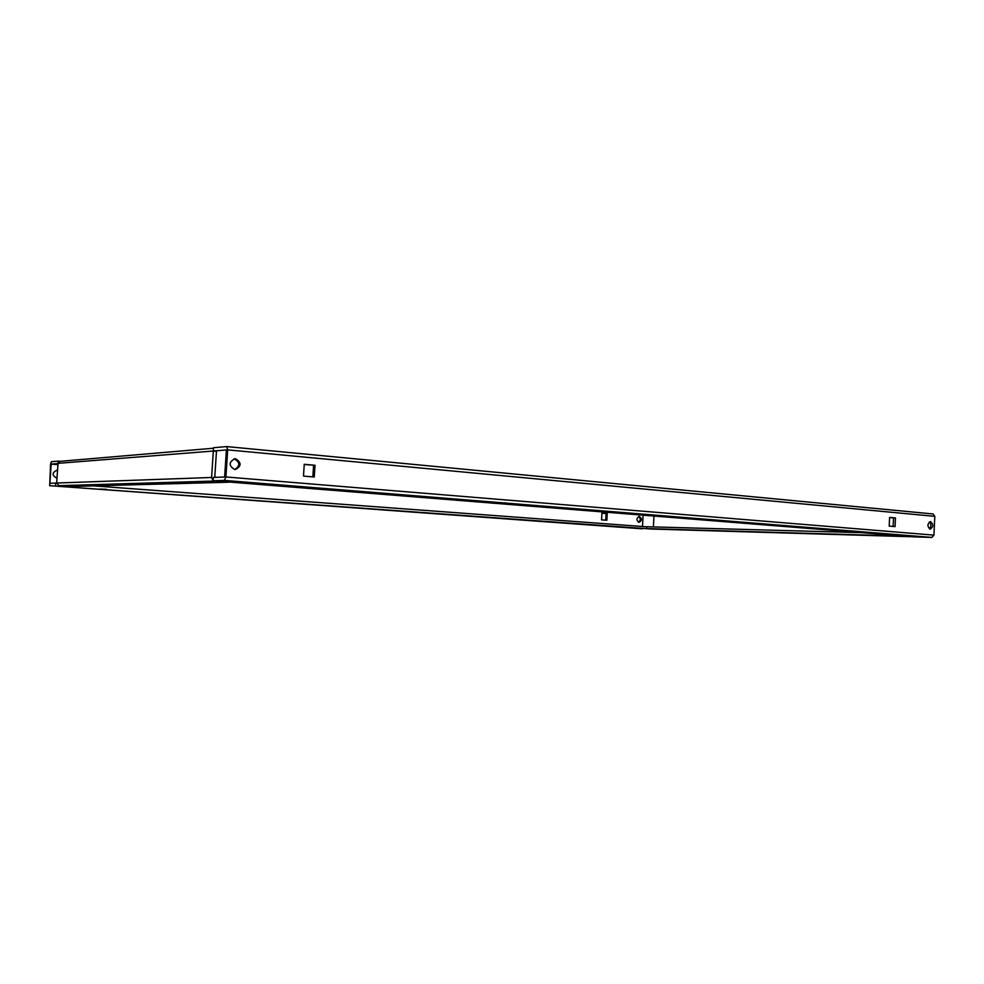 <?xml version="1.0" encoding="UTF-8"?>
<svg xmlns="http://www.w3.org/2000/svg" width="984" height="984" viewBox="0 0 984 984"><rect width="100%" height="100%" fill="white"/><g stroke="black" fill="none" stroke-linecap="round" stroke-linejoin="round"><path stroke-width="1.48" d="M620.621 526.834L613.733 526.538L620.621 526.834M642.146 528.396L635.258 528.113L642.146 528.396M892.5 534.546L882.353 534.164L892.5 534.546M915.907 536.428L905.784 536.046L915.907 536.428M287.057 485.862L277.058 485.567L287.057 485.862M241.51 482.209L231.547 481.914L241.51 482.209M106.629 489.319L100.011 489.073L106.629 489.319M71.008 486.723L64.427 486.477L71.008 486.723M638.518 522.209C640.756 520.376 640.793 518.482 638.628 516.551M639.01 522.319L639.083 522.332C642.035 520.536 642.121 518.58 639.317 516.465L639.231 516.465C636.279 518.26 636.205 520.216 639.01 522.319M57.527 470.623L56.26 470.389M57.539 470.401L56.678 470.352C51.931 472.812 51.906 475.37 56.617 478.015L57.011 478.027M930.188 529.146L930.261 529.146C933.484 526.834 933.57 524.312 930.532 521.606L930.434 521.594C927.223 523.931 927.137 526.452 930.188 529.146M929.326 528.826C931.344 526.551 931.381 524.238 929.437 521.877M234.77 469.553L235.287 469.565C241.597 466.182 241.658 462.566 235.483 458.741L234.856 458.728C228.62 462.185 228.595 465.789 234.77 469.553C240.317 465.703 240.121 462.136 234.18 458.827L234.081 458.815M642.306 528.814L49.692 485.69L653.019 529.134L49.692 485.69L50.565 464.165L51.377 461.705L58.204 461.115L58.044 463.341L60.319 461.312L213.516 448.224M605.726 520.167L606.082 513.537L601.925 513.205M55.571 485.518L55.744 483.082L49.864 483.292L51.205 464.104L58.019 463.55L56.654 483.033L211.585 477.474L213.319 451.029L226.394 449.959L224.635 477.006L213.319 477.424L213.097 480.745L914.739 536.92L931.897 537.424L933.939 535.124L934.8 516.342L933.078 513.968L226.714 446.576L213.54 447.708L213.343 450.733M643.093 515.173L642.49 526.501M607.239 513.55L601.925 513.131L601.556 519.847L606.87 520.253L607.239 513.55L606.082 513.537M653.388 526.92L653.966 516.047M214.758 477.375L216.468 451.312L213.331 451.016L58.044 463.341M58.204 461.115L60.467 461.299M226.689 446.576L227.685 449.873L225.914 476.957L933.939 535.124M889.61 517.424L889.204 526.12L895.046 526.612L895.452 517.953L889.61 517.424M314.991 465.272L304.24 464.3L303.49 476.096L314.253 477.019L314.991 465.272L304.228 464.497M893.128 526.452L893.521 517.916L889.597 517.559M312.851 476.896L313.576 465.346M226.787 446.588L933.078 513.968M51.205 464.091L57.945 464.657L51.205 464.091M213.097 480.745L224.401 480.401L225.914 476.957M646.783 526.821L93.431 485.862M56.654 483.144L55.744 483.082M211.585 477.474L213.11 480.573M213.491 480.782L228.94 482.012M228.928 482.209L70.319 486.49L58.979 485.666L56.654 483.033M653.364 529.084L646.685 528.592L646.783 526.735L861.64 532.664M903.472 536.009L911.086 536.624M903.46 536.145L646.685 528.592M893.521 517.916L895.452 517.953M227.685 449.873L934.8 516.342M224.401 480.401L931.897 537.424M58.979 485.666L214.537 481.053M910.569 536.711L653.278 529.072M653.302 529.084L910.606 536.711"/></g></svg>
